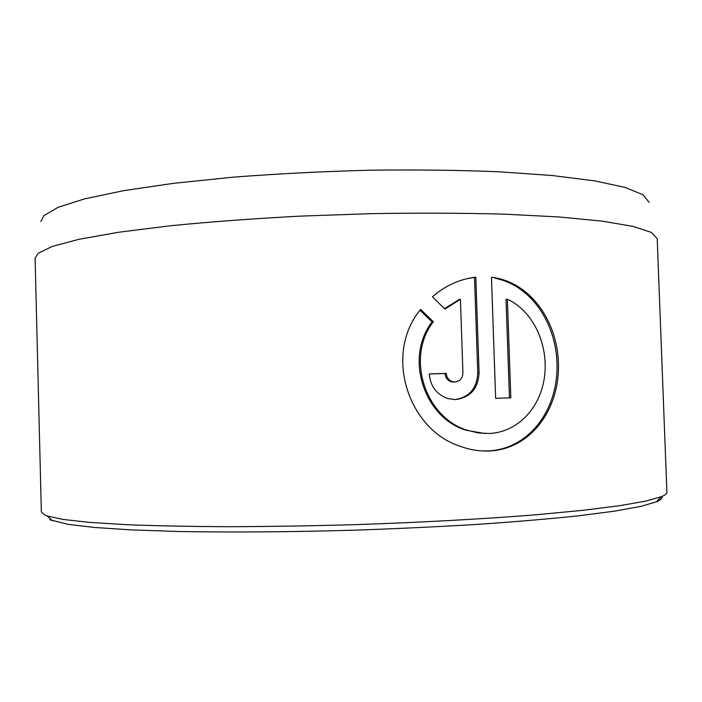 <?xml version="1.0" encoding="UTF-8"?>
<svg xmlns="http://www.w3.org/2000/svg" width="702" height="702" viewBox="0 0 702 702"><rect width="100%" height="100%" fill="white"/><g stroke="black" fill="none" stroke-linecap="round" stroke-linejoin="round"><path stroke-width="1.05" d="M484.705 433.511L465.97 430.221C424.464 417.848 404.036 357.994 432.107 321.92L433.336 321.727C405.247 357.766 425.631 417.874 467.26 430.247L478.15 432.906L489.075 433.503C518.497 432.248 541.049 406.862 544.638 375.684C548.315 344.349 533.441 311.363 507.37 299.175L510.819 397.841L495.647 398.324L491.461 277.211C531.326 282.02 558.669 322.999 558.485 366.619C558.599 410.24 530.519 448.982 489.671 450.982C479.799 451.439 469.928 449.859 460.056 446.253C407.713 429.334 383.599 353.694 420.621 309.424L433.336 321.727M481.791 450.921L488.346 450.912C528.237 448.929 556.054 411.942 557.019 369.463C558.204 327.027 533.283 285.784 495.086 278.264M453.685 382.081L451.412 381.809C447.56 380.528 445.437 377.773 445.033 373.534L446.288 373.446C446.691 377.694 448.824 380.458 452.676 381.739L454.949 382.011C459.942 381.344 462.592 378.343 462.916 373.008L460.415 299.315L444.928 309.099L432.432 296.779C445.393 285.582 459.854 279.045 475.807 277.158L479.071 372.604C478.264 388.548 470.419 397.543 455.545 399.596L447.964 398.613C436.653 394.585 430.405 386.354 429.212 373.912L446.288 373.446M454.843 399.613C469.375 397.297 477.018 388.32 477.764 372.692L474.508 277.439L475.807 277.158M40.856 221.507L43.928 215.637L58.169 207.301L84.688 198.841L123.561 190.672L173.912 183.275L233.784 177.123C277.536 173.771 322.683 171.463 369.226 170.209C415.312 169.621 458.555 170.138 498.973 171.771L552.404 175.544L594.831 180.897L625.096 187.434L643.006 194.735L649.157 202.395M657.204 238.698L651.245 232.371L633.23 226.43L602.5 221.183L559.204 216.979L504.501 214.163C463.057 213.048 418.655 212.881 371.305 213.654L300.316 216.119C253.589 218.612 210.372 221.814 170.674 225.728L119.086 232.186L79.379 239.207L52.413 246.376L38.066 253.352L35.1 258.222L41.339 511.855L44.516 514.935L47.192 515.996L63.04 519.427L89.461 522.385L126.474 524.684C156.177 525.859 190.251 526.535 228.694 526.711C269.059 526.57 311.1 525.895 354.835 524.666C420.41 522.463 483.309 518.997 536.012 514.777L582.739 510.345L619.533 505.721L645.717 501.114L661.319 496.691C665.119 495.112 666.979 493.611 666.9 492.19L657.204 238.698M661.872 496.463C662.627 498.148 660.784 499.947 656.326 501.851L640.821 506.388L614.934 511.091L578.685 515.794C549.596 518.866 516.233 521.7 478.58 524.306C439.057 526.711 397.858 528.659 355.001 530.159C290.707 532.037 228.922 532.449 176.992 531.458L130.862 529.87L94.393 527.456L68.261 524.376L49.807 519.734M444.48 308.661L459.143 299.552L460.415 299.315M474.508 277.439L467.602 278.536M445.033 373.534L429.212 373.964M432.107 321.92L420.015 310.223M495.647 398.315L510.819 397.841M509.459 397.876L506.019 299.421L507.37 299.175M477.764 372.692L479.071 372.604M465.97 430.221L467.26 430.247M451.412 381.818L452.676 381.748M656.326 501.851L661.319 496.691M52.492 520.831L47.192 515.996"/></g></svg>
